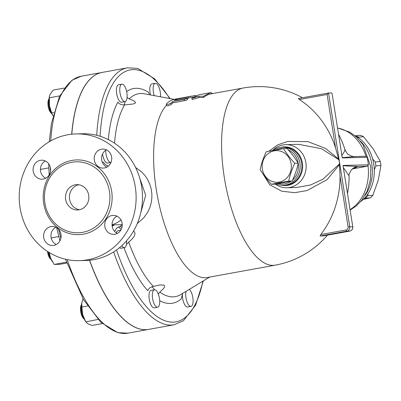 <?xml version="1.0" encoding="UTF-8"?>
<svg xmlns="http://www.w3.org/2000/svg" width="401" height="401" viewBox="0 0 401 401"><rect width="100%" height="100%" fill="white"/><g stroke="black" fill="none" stroke-linecap="round" stroke-linejoin="round"><path stroke-width="0.6" d="M88.701 195.207A12.677 11.689 88.5 0 1 77.503 209.974A12.677 11.689 88.5 0 1 65.488 197.603A12.677 11.689 88.5 0 1 76.852 184.625A12.677 11.689 88.5 0 1 88.701 195.207M79.458 209.743A12.677 11.689 88.5 0 1 69.408 197.503A12.677 11.689 88.5 0 1 78.817 184.756M45.313 160.966A9.509 8.767 -91.5 0 0 40.441 169.728A9.509 8.767 -91.5 0 0 45.759 178.224M106.425 149.859A9.509 8.767 -91.5 0 0 101.679 159.964A9.509 8.767 -91.5 0 0 106.866 167.117M116.927 216.159A9.509 8.767 -91.5 0 0 112.054 224.921A9.509 8.767 -91.5 0 0 117.368 233.422M55.814 227.272A9.509 8.767 -91.5 0 0 51.067 237.377A9.509 8.767 -91.5 0 0 56.26 244.53M76.03 133.924L82.4 133.759A63.388 58.456 88.5 0 1 142.475 195.618A63.388 58.456 88.5 0 1 85.669 260.49L79.303 260.65A63.388 58.456 -91.5 0 0 136.104 195.778A63.388 58.456 -91.5 0 0 76.035 133.924A63.388 58.456 -91.5 0 0 20.05 207.763A63.388 58.456 -91.5 0 0 79.303 260.65M44.912 203.167A35.494 32.737 -91.5 0 0 45.834 207.422A35.494 32.737 -91.5 0 0 84.696 231.878A35.494 32.737 -91.5 0 0 109.443 191.437A35.494 32.737 -91.5 0 0 78.275 161.834A35.494 32.737 -91.5 0 0 45.353 188.816A35.494 32.737 -91.5 0 0 44.912 203.167M61.002 234.425A9.509 8.767 88.5 0 1 52.606 245.497A9.509 8.767 88.5 0 1 43.594 236.219A9.509 8.767 88.5 0 1 52.115 226.49A9.509 8.767 88.5 0 1 61.002 234.425M111.989 215.507A9.509 8.767 88.5 0 1 113.227 215.382A9.509 8.767 88.5 0 1 122.24 224.66A9.509 8.767 88.5 0 1 113.719 234.39A9.509 8.767 88.5 0 1 104.746 225.788A9.509 8.767 88.5 0 1 111.989 215.507M94.33 160.154A9.509 8.767 88.5 0 1 102.726 149.077A9.509 8.767 88.5 0 1 111.739 158.355A9.509 8.767 88.5 0 1 103.217 168.084A9.509 8.767 88.5 0 1 94.33 160.154M43.343 179.067A9.509 8.767 88.5 0 1 42.105 179.197A9.509 8.767 88.5 0 1 33.093 169.919A9.509 8.767 88.5 0 1 41.614 160.184A9.509 8.767 88.5 0 1 50.586 168.791A9.509 8.767 88.5 0 1 43.343 179.067M102.019 72.451A130.576 49.97 79.7 0 0 101.964 72.461A130.576 49.97 79.7 0 0 71.679 134.21M89.503 260.254A130.576 49.97 79.7 0 0 148.666 329.396A130.576 49.97 79.7 0 0 148.726 329.386M283.527 148.606C286.504 153.518 290.244 158.415 294.75 163.287C291.963 169.247 289.938 175.192 288.68 181.112L271.382 184.254C266.871 179.382 263.131 174.49 260.159 169.578C261.417 163.653 263.442 157.713 266.234 151.748L283.527 148.606L287.006 148.515C291.517 153.393 295.256 158.285 298.229 163.197L294.75 163.287M262.339 169.067A15.845 14.616 -91.5 0 0 286.088 178.676A15.845 14.616 -91.5 0 0 281.803 151.608A15.845 14.616 -91.5 0 0 262.339 169.067M271.382 184.254L274.86 184.164L292.159 181.021C294.946 175.062 296.971 169.117 298.229 163.197M292.159 181.021L288.68 181.112M363.286 199.402L370.454 197.818A35.494 28.105 -94.9 0 0 372.84 195.297L378.228 180.275L380.95 165.483A35.494 28.105 -94.9 0 0 380.323 161.533L373.281 149.017L363.562 136.736A35.494 28.105 -94.9 0 0 360.549 135.307L355.512 135.738A35.494 28.105 85.1 0 1 358.519 137.172L358.99 138.165M372.659 158.961L375.281 161.964A35.494 28.105 85.1 0 1 375.907 165.914L374.293 169.778M368.033 193.658L367.797 195.733A35.494 28.105 85.1 0 1 365.411 198.249L364.223 198.47M355.156 135.804L355.512 135.738M367.797 195.733L372.84 195.297M365.411 198.249L370.454 197.818M358.519 137.172L363.562 136.736M375.907 165.914L380.95 165.483M375.281 161.964L380.323 161.533M154.245 95.633A8.872 3.393 -100.3 0 1 155.247 83.313A8.872 3.393 -100.3 0 1 158.275 85.794A8.872 3.393 -100.3 0 1 160.46 96.791M150.52 94.937A8.872 3.393 -100.3 0 1 151.904 83.919L155.247 83.313M122.074 84.155A8.872 3.393 -100.3 0 1 126.846 92.556A8.872 3.393 -100.3 0 1 125.047 101.633A8.872 3.393 -100.3 0 1 120.12 93.513A8.872 3.393 -100.3 0 1 121.874 84.175A8.872 3.393 -100.3 0 1 122.074 84.155M125.047 101.633L121.704 102.245A8.872 3.393 -100.3 0 1 116.776 94.12A8.872 3.393 -100.3 0 1 118.531 84.781L121.874 84.175M49.072 98.756L48.671 99.463A7.604 2.912 79.7 0 0 48.23 106.581A7.604 2.912 79.7 0 0 51.148 113.087L51.769 113.603M51.684 113.418A8.872 3.393 -100.3 0 1 49.057 98.962M110.992 162.46A8.872 3.393 -100.3 0 1 110.987 162.465A8.872 3.393 -100.3 0 1 105.704 150.29M110.987 162.465L107.643 163.072A8.872 3.393 -100.3 0 1 102.556 153.939M120.079 231.171A8.872 3.393 -100.3 0 1 120.49 230.62M126.546 240.826A8.872 3.393 -100.3 0 1 124.475 247.628A8.872 3.393 -100.3 0 1 121.774 245.703M116.295 232.816A8.872 3.393 -100.3 0 1 117.959 230.77L120.721 230.269M124.475 247.628L121.132 248.234A8.872 3.393 -100.3 0 1 119.538 247.643M47.483 251.432A7.604 2.912 79.7 0 0 47.584 252.124A7.604 2.912 79.7 0 0 50.576 259.076L51.198 259.592M48.245 251.928A8.872 3.393 -100.3 0 1 48.245 251.923A8.872 3.393 -100.3 0 0 51.112 259.407M154.58 304.755A8.872 3.393 -100.3 0 1 152.325 295.482A8.872 3.393 -100.3 0 1 154.435 289.773A8.872 3.393 -100.3 0 1 159.367 297.898A8.872 3.393 -100.3 0 1 157.613 307.236A8.872 3.393 -100.3 0 1 154.58 304.755M157.613 307.236L154.27 307.843A8.872 3.393 -100.3 0 1 151.237 305.361A8.872 3.393 -100.3 0 1 148.987 296.088A8.872 3.393 -100.3 0 1 151.097 290.379L154.435 289.773M81.639 304.359L81.233 305.061A7.604 2.912 79.7 0 0 82.421 317.016A7.604 2.912 79.7 0 0 83.709 318.685L84.335 319.206M84.25 319.016A8.872 3.393 -100.3 0 1 83.363 317.702A8.872 3.393 -100.3 0 1 81.624 304.565M189.287 289.407A8.872 3.393 -100.3 0 1 192.991 298.845A8.872 3.393 -100.3 0 1 190.981 306.374A8.872 3.393 -100.3 0 1 190.781 306.394A8.872 3.393 -100.3 0 1 186.731 300.986A8.872 3.393 -100.3 0 1 186.024 291.382M190.981 306.374L187.643 306.981A8.872 3.393 -100.3 0 1 187.442 307.001A8.872 3.393 -100.3 0 1 183.748 302.62A8.872 3.393 -100.3 0 1 182.405 293.788M52.681 115.323A13.313 5.093 -100.3 0 1 52.611 115.207A13.313 5.093 -100.3 0 1 49.408 105.563L51.689 112.947L52.962 115.779M64.35 88.055L53.233 90.075L50.18 94.13L49.398 96.385L49.408 105.563A13.313 5.093 -100.3 0 1 49.298 96.962L49.398 96.385M52.15 261.372A13.313 5.093 -100.3 0 1 52.04 261.196A13.313 5.093 -100.3 0 1 50.566 258.099L54.17 264.429L60.11 264.274L66.832 263.051M49.228 252.535L50.566 258.099A13.313 5.093 -100.3 0 1 48.977 252.384M97.989 319.427L85.819 321.888L85.177 320.805A13.313 5.093 -100.3 0 1 82.686 314.554L85.694 321.662L87.794 323.747L92.05 325.437L102.25 323.582M83.037 298.81L81.864 302.534L81.834 307.061L82.686 314.554A13.313 5.093 -100.3 0 1 81.859 302.56A13.313 5.093 -100.3 0 1 81.864 302.549L81.864 302.534M59.724 95.889L49.288 97.789M53.749 112.571L51.689 112.947M48.827 167.884L40.441 169.407M58.807 236.575L51.178 237.963M66.526 262.184L54.17 264.429M87.513 306.028L81.834 307.061M151.829 286.89A12.677 4.852 -100.3 0 1 154.505 289.763M118.185 227.081A12.677 4.852 -100.3 0 1 121.067 229.673M124.541 247.612A12.677 4.852 -100.3 0 1 124.325 248.595A109.092 41.749 79.7 0 0 147.738 290.72C148.57 288.494 150.44 287.046 153.342 286.384L160.094 284.936L163.819 285.116L164.575 285.768L164.395 287.256L163.568 288.509L159.824 292.108L158.34 294.159M170.164 98.601L154.811 78.992L137.668 68.381L127.428 67.829L102.08 72.441A130.576 49.97 79.7 0 0 71.794 134.2M89.624 260.239A130.576 49.97 79.7 0 0 148.781 329.376L174.134 324.77L183.427 320.725L195.618 305.136L203.307 280.926M352.664 168.696A98.987 5.424 171 0 0 357.507 166.51L343.106 165.733L342.98 165.453L352.785 226.725L343.351 167.608M343.431 167.668L349.106 175.984C348.634 175.207 349.416 173.162 351.456 169.839A10.14 10.105 41.2 0 1 351.461 169.829L353.416 168.199M262.374 173.011L269.698 184.756L281.677 191.182L294.745 192.68L307.146 190.54L327.216 179.528L339.517 164.575L339.447 161.778L328.554 93.012L331.497 92.937A1.268 0.486 -100.3 0 1 332.183 94.175L342.284 157.939L367.266 157.292L368.454 164.796L367.11 166.25L357.507 166.51A10.14 10.105 41.2 0 0 351.461 169.829M198.811 96.325L191.813 98.355L198.986 94.766L210.51 92.671L203.337 96.26L198.811 96.325L199.117 97.538L192.139 99.553L191.813 98.355M211.397 93.799L211.187 92.566L210.51 92.671M212.991 93.508L211.297 93.197M166.375 105.458A90.009 34.446 -100.3 0 0 159.763 207.272A90.009 34.446 -100.3 0 0 207.212 277.527L275.196 265.166A90.009 34.446 -100.3 0 1 225.212 182.771A90.009 34.446 -100.3 0 1 243.006 88.055L210.741 93.919A90.009 34.446 79.7 0 0 203.663 97.458L203.337 96.26M203.663 97.458L199.117 97.538M176.34 99.934L176.245 99.313C175.899 99.097 174.36 99.378 171.633 100.15A91.278 34.927 79.7 0 0 166.335 103.959C166.796 104.836 168.33 104.556 170.946 103.122A91.278 34.927 -100.3 0 1 172.661 101.548L184.184 99.453L187.387 98.345L187.327 98.055L186.234 98.135L174.43 100.28A91.278 34.927 -100.3 0 1 176.245 99.313L176.535 99.899M166.335 103.959L166.4 105.593M187.533 98.155L187.698 99.533L185.763 100.41L172.866 102.841A90.009 34.446 79.7 0 0 171.152 104.44C168.545 105.894 167.006 106.175 166.545 105.283M172.661 101.548L172.866 102.841M175.142 99.303L194.706 95.628A91.278 34.927 -100.3 0 1 196.169 95.608M175.302 99.082L191.573 96.115M193.508 97.052L187.528 98.145M125.117 101.623A12.677 4.852 -100.3 0 1 123.904 104.907M108.335 166.129L106.315 165.212L104.551 163.788L103.403 162.104L102.275 162.134M112.074 225.292L114.576 224.841L112.18 226.264M114.581 231.347L116.606 228.174L118.551 226.906L120.044 226.655L121.974 227.252M149.413 94.731L148.515 92.285A109.092 41.749 79.7 0 0 126.651 91.538M127.102 97.463L129.222 98.892L134.129 100.892L135.563 102.541L135.047 103.232L133.007 104.019L124.601 104.902C121.493 105.067 119.247 104.13 117.864 102.09A109.092 41.749 79.7 0 0 108.32 139.578M133.713 230.76L135.047 233.297L134.445 235.883L132.395 238.71L126.41 244.425M124.676 247.572L124.325 248.595M159.693 300.685A109.092 41.749 79.7 0 0 181.237 298.87L182.661 293.417M139.683 177.944L145.698 195.302L140.681 213.046M137.252 223.598L143.769 217.813L147.954 211.768L149.944 207.302L151.247 202.645L151.869 197.853L151.849 193.723L151.047 188.305L149.628 183.723L147.092 178.605L144.901 175.463L141.648 171.929L135.603 167.498M112.054 224.72A29.158 26.892 -91.5 0 0 120.987 220.019M268.891 151.217L277.713 144.856L287.758 141.443L307.993 141.643L325.522 148.435L338.639 159.037L338.825 159.708L321.522 148.741L298.65 144.325L285.723 144.661A21.549 19.875 88.5 0 1 305.868 162.641A21.549 19.875 88.5 0 1 286.835 187.748A21.549 19.875 88.5 0 1 275.271 184.099M339.487 163.894L322.76 179.337L310.539 184.986L296.369 187.503L286.835 187.748M323.141 235.938L323.086 235.953A56.922 3.118 171 0 0 320.148 236.029L346.88 231.166L349.822 231.091A3.804 3.509 88.5 0 0 352.685 226.71L349.742 226.791L339.447 161.778L338.825 159.708M328.554 93.012L327.111 94.486L335.592 148.019A89.864 82.877 -91.5 0 0 299.367 99.528L298.334 98.506L328.524 93.017M338.639 159.037L335.592 148.019M272.6 150.51A21.549 19.875 88.5 0 1 285.723 144.661M342.233 157.633L355.923 156.51M344.695 149.558C345.602 149.503 344.574 151.573 341.612 155.763M367.266 157.292L365.662 156.245L354.775 156.525C353.191 156.771 351.161 156.149 348.68 154.666C347.898 154.671 346.649 152.956 344.94 149.533A90.009 90.009 0 0 0 338.534 134.285M320.148 236.029L320.755 234.555A89.864 82.877 -91.5 0 0 340.018 175.979L339.517 164.575M276.169 183.949A19.017 17.539 -91.5 0 0 283.116 185.307A19.017 17.539 -91.5 0 0 299.908 163.157A19.017 17.539 -91.5 0 0 282.134 147.287A19.017 17.539 -91.5 0 0 272.855 150.46M288.224 149.864A17.749 16.366 88.5 0 1 298.264 163.377A17.749 16.366 88.5 0 1 292.63 179.974M291.026 181.252A17.749 16.366 88.5 0 1 278.404 183.573M275.773 149.929A17.749 16.366 88.5 0 1 283.422 148.626M354.965 135.708A36.762 29.108 85.1 0 1 373.747 163.979A36.762 29.108 85.1 0 1 360.639 201.618M111.643 191.112A37.378 34.471 -91.5 0 0 55.624 168.455A37.378 34.471 -91.5 0 0 65.734 232.299A37.378 34.471 -91.5 0 0 111.643 191.112M148.666 329.396L127.924 333.171A130.576 49.97 -100.3 0 1 67.223 259.602M60.867 238.354A130.576 49.97 -100.3 0 1 58.666 229.412M50.491 171.417A130.576 49.97 -100.3 0 1 50.315 167.202M50.711 140.926A130.576 49.97 -100.3 0 1 81.223 76.23L101.964 72.461M202.891 281.176A128.039 48.997 -100.3 0 1 116.541 249.953M184.184 99.453L184.39 100.746M170.946 103.122L171.152 104.44M194.706 95.628L194.806 96.26M188.174 96.741L188.375 97.994M176.651 98.836L176.811 99.849M127.428 67.829A130.576 49.97 79.7 0 0 96.741 135.312M100.085 136.25A128.039 48.997 -100.3 0 1 169.688 98.516M113.663 251.898A130.576 49.97 79.7 0 0 174.134 324.77M122.24 224.64L114.576 224.841M120.044 226.655A6.341 5.845 88.5 0 1 122.24 224.926M114.541 143.192A103.102 39.458 -100.3 0 1 124.601 104.902M129.222 98.892A103.102 39.458 -100.3 0 1 144.31 93.779L174.53 99.418M153.342 286.384A103.102 39.458 -100.3 0 1 128.661 241.978M209.668 277.081L180.801 294.54A103.102 39.458 -100.3 0 1 159.824 292.108M368.454 164.796L342.98 165.453M367.01 166.265L352.379 168.926L367.11 166.25M328.489 93.027L298.364 98.501M299.367 99.528L327.111 94.486M340.018 175.979L348.103 227.011L349.742 226.791A3.804 3.509 -91.5 0 1 346.88 231.166A1.268 0.486 -100.3 0 1 346.193 229.928L320.755 234.555M348.103 227.011A2.536 2.336 88.5 0 1 346.193 229.928M349.883 231.081A1.268 0.486 79.7 0 1 349.847 231.086A1.268 0.486 79.7 0 1 349.822 231.091L323.086 235.953M282.134 147.287L283.828 147.247A19.017 17.539 88.5 0 1 301.607 163.112A19.017 17.539 88.5 0 1 284.81 185.262L283.116 185.307M281.672 185.282A19.353 17.85 -91.5 0 0 302.404 163.042A19.353 17.85 -91.5 0 0 280.695 147.388M337.552 128.054A43.102 34.13 85.1 0 1 365.968 156.26M368.033 165.819A43.102 34.13 85.1 0 1 350.073 209.613M365.055 195.332A36.762 29.108 -94.9 0 0 371.807 164.149A36.762 29.108 -94.9 0 0 360.389 141.147M52.04 261.196L52.29 261.612M127.924 333.171L117.799 332.655L100.907 322.349L83.538 299.667L65.503 259.226M59.924 240.841L56.686 227.743M49.158 174.991L48.716 163.798M49.243 141.774L51.418 123.473L59.584 96.18L71.869 80.315L81.223 76.23M323.111 235.948L349.847 231.086C351.968 230.47 352.945 229.011 352.785 226.725M275.196 265.166A90.009 90.009 0 0 0 327.467 235.156M347.517 193.467A90.009 90.009 0 0 0 349.106 175.984M302.489 97.749A90.009 90.009 0 0 0 243.006 88.055M337.527 127.919L349.888 132.18L356.248 136.816L362.955 144.596L370.815 166.986L370.489 179.453L367.11 191.227L361.762 200.249L356.253 205.954L350.143 210.049"/></g></svg>
